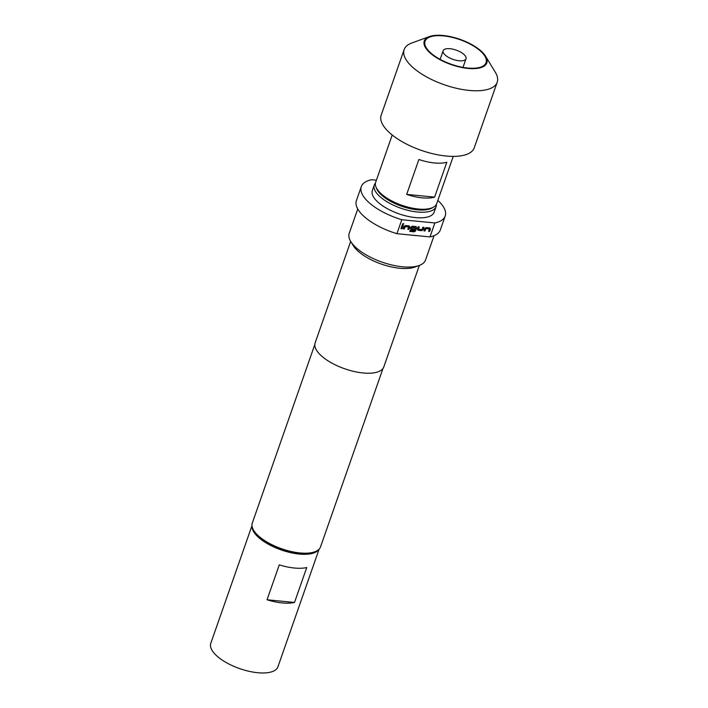 <?xml version="1.0" encoding="UTF-8"?>
<svg xmlns="http://www.w3.org/2000/svg" width="708" height="708" viewBox="0 0 708 708"><rect width="100%" height="100%" fill="white"/><g stroke="black" fill="none" stroke-linecap="round" stroke-linejoin="round"><path stroke-width="1.06" d="M403.666 223.551L403.702 224.038L402.392 223.905M402.454 223.993L403.764 224.117L402.454 223.993L402.498 224.498M403.693 223.595L403.764 224.117M450.04 48.719A12.124 4.894 19.3 0 0 443.137 50.737A12.124 4.894 19.3 0 0 443.597 53.189A12.124 4.894 19.3 0 0 459.129 60.773A12.124 4.894 19.3 0 0 464.138 60.384A12.124 4.894 19.3 0 0 466.023 58.755A12.124 4.894 19.3 0 0 461.607 52.693A12.124 4.894 19.3 0 0 450.04 48.719M427.225 49.197A32.329 13.045 19.3 0 0 459.616 66.685A32.329 13.045 19.3 0 0 486.077 62.64A32.329 13.045 19.3 0 0 483.891 54.72A32.329 13.045 19.3 0 0 451.509 37.223A32.329 13.045 19.3 0 0 425.048 41.268A32.329 13.045 19.3 0 0 427.225 49.197M376.329 187.77A31.117 12.558 19.3 0 0 417.357 209.816A31.117 12.558 19.3 0 0 432.747 207.532M436.394 204.338A32.736 13.204 -160.7 0 1 436.101 206.568A32.736 13.204 -160.7 0 1 417.481 212.019A32.736 13.204 -160.7 0 1 386.232 201.302A32.736 13.204 -160.7 0 1 374.311 184.93A32.736 13.204 -160.7 0 1 375.47 183M431.668 207.975L429.906 208.621A30.718 12.39 -160.7 0 1 402.879 206.488A30.718 12.39 -160.7 0 1 378.78 191.726A30.718 12.39 -160.7 0 1 377.868 190.399L376.895 188.797A32.329 13.045 19.3 0 0 377.851 190.195A32.329 13.045 19.3 0 0 403.215 205.727A32.329 13.045 19.3 0 0 431.668 207.975A32.329 13.045 19.3 0 0 436.694 203.647L453.244 156.388M392.214 135.016L375.665 182.275A32.329 13.045 19.3 0 0 376.895 188.797M484.599 54.79A33.143 13.372 19.3 0 0 458.598 38.869A33.143 13.372 19.3 0 0 429.437 36.559A33.143 13.372 19.3 0 0 426.517 49.126A33.143 13.372 19.3 0 0 466.696 68.287A33.143 13.372 19.3 0 0 485.582 56.224A33.143 13.372 19.3 0 0 484.599 54.79M485.582 56.224L495.335 72.26A49.303 19.895 -160.7 0 1 497.211 82.217A49.303 19.895 -160.7 0 1 456.855 88.385A49.303 19.895 -160.7 0 1 407.463 61.702A49.303 19.895 -160.7 0 1 404.135 49.622A49.303 19.895 -160.7 0 1 411.799 43.011L429.437 36.559M404.135 49.622L381.161 115.236A49.303 19.895 19.3 0 0 384.488 127.316A49.303 19.895 19.3 0 0 433.88 153.999A49.303 19.895 19.3 0 0 474.227 147.83L497.211 82.217M436.101 206.568L434.146 212.152A32.736 13.204 -160.7 0 1 415.525 217.604A32.736 13.204 -160.7 0 1 384.276 206.886A32.736 13.204 -160.7 0 1 372.355 190.514L374.311 184.93M318.804 549.488A35.568 14.346 -160.7 0 1 288.616 552.169A35.568 14.346 -160.7 0 1 254.747 533.345A35.568 14.346 -160.7 0 1 252.039 526.106M319.122 549.169L277.925 666.803A35.568 14.346 -160.7 0 1 248.818 671.255A35.568 14.346 -160.7 0 1 213.197 652.015A35.568 14.346 -160.7 0 1 210.789 643.298L251.986 525.663M314.883 551.771L313.122 552.417A34.515 13.921 -160.7 0 1 298.856 553.532A34.515 13.921 -160.7 0 1 254.65 531.938L253.676 530.336A36.135 14.576 19.3 0 0 299.953 552.948A36.135 14.576 19.3 0 0 314.883 551.771A36.135 14.576 19.3 0 0 320.503 546.93L383.01 368.434M357.744 208.993L349.212 233.348A40.418 16.302 19.3 0 0 350.752 241.499A40.418 16.302 19.3 0 0 402.516 266.792A40.418 16.302 19.3 0 0 419.216 265.482A40.418 16.302 19.3 0 0 425.508 260.066L434.031 235.702M376.399 180.186L371.62 179.717A44.454 17.939 19.3 0 0 361.292 186.638L356.398 200.603A44.454 17.939 19.3 0 0 396.914 233.684L410.286 234.985A40.418 16.302 19.3 0 0 413.516 235.375A40.418 16.302 19.3 0 0 416.614 235.605L429.986 236.906A44.454 17.939 19.3 0 0 440.314 229.985L445.208 216.029A44.454 17.939 19.3 0 0 437.836 200.399M350.752 241.499L353.186 245.517A36.373 14.673 19.3 0 0 399.772 268.27A36.373 14.673 19.3 0 0 414.808 267.093L419.216 265.482M350.681 241.393L315.14 342.876A36.373 14.673 19.3 0 0 328.397 361.062A36.373 14.673 19.3 0 0 363.107 372.974A36.373 14.673 19.3 0 0 383.798 366.921L419.34 265.438M314.812 344.557L252.305 523.044A36.135 14.576 19.3 0 0 253.676 530.336M361.292 186.638A44.454 17.939 19.3 0 0 401.808 219.728L434.88 222.949A44.454 17.939 19.3 0 0 445.208 216.029M434.88 222.949L429.986 236.906M396.914 233.684L401.808 219.728M410.286 234.985L416.614 235.605M423.942 230.879L424.791 228.436L426.127 227.551L429.844 227.914L430.499 228.985L429.641 231.436L428.579 231.33L429.384 229.029L425.897 228.613L425.004 230.976L423.942 230.879M429.844 227.914L430.499 228.985L429.641 231.436M421.738 230.666L418.021 230.304L417.375 229.224L418.224 226.781L419.295 226.887L418.481 229.188L421.968 229.604L422.871 227.233L423.933 227.339L423.074 229.781L421.738 230.666L417.959 230.224L417.313 229.144M417.959 230.224L417.375 229.224M409.728 231.401L410.091 230.357L414.295 230.764L415.454 227.666L411.976 227.259L411.463 228.507L414.525 228.879L414.162 229.923L411.118 229.631L410.463 228.551L410.976 227.091L412.313 226.206L416.03 226.569L416.685 227.64L415.525 230.958L414.189 231.843L409.728 231.401M414.446 228.87L414.1 229.843L411.118 229.631L410.463 228.551M416.03 226.569L416.685 227.64L415.463 230.879L414.189 231.843M403.215 228.861L404.073 226.418L405.41 225.533L409.127 225.896L409.773 226.967L408.923 229.41L407.861 229.312L408.666 227.002L405.18 226.595L404.277 228.958L403.215 228.861M409.127 225.896L409.773 226.967L408.923 229.41M400.949 228.64L402.153 225.215L403.215 225.321L402.011 228.737L400.949 228.64M279.271 564.878A35.568 14.346 19.3 0 0 306.732 567.55L294.51 602.455L267.049 599.773L279.271 564.878M294.51 602.455A35.568 14.346 -160.7 0 1 267.049 599.773M446.828 162.229L434.606 197.125A32.329 13.045 -160.7 0 1 406.666 194.408L418.888 159.504A32.329 13.045 19.3 0 0 446.828 162.229M406.666 194.408L434.606 197.125M403.126 225.312L402.011 228.737M401.949 228.657L400.976 228.56M408.666 227.002L405.126 226.516L404.277 228.958M404.224 228.879L403.241 228.781M408.861 229.33L407.879 229.242M409.065 225.817L409.72 226.887M414.127 231.755L409.746 231.33M415.977 226.489L416.623 227.56M411.056 229.542L410.41 228.472M415.454 227.666L411.914 227.179L411.463 228.507M423.844 227.33L423.012 229.702L421.685 230.578M419.207 226.879L418.481 229.188M429.384 229.029L425.844 228.534L425.004 230.976M424.942 230.896L423.959 230.808M429.579 231.348L428.606 231.259M429.783 227.834L430.437 228.905M440.119 59.366L443.137 50.737M463.005 67.375L466.023 58.755"/></g></svg>
